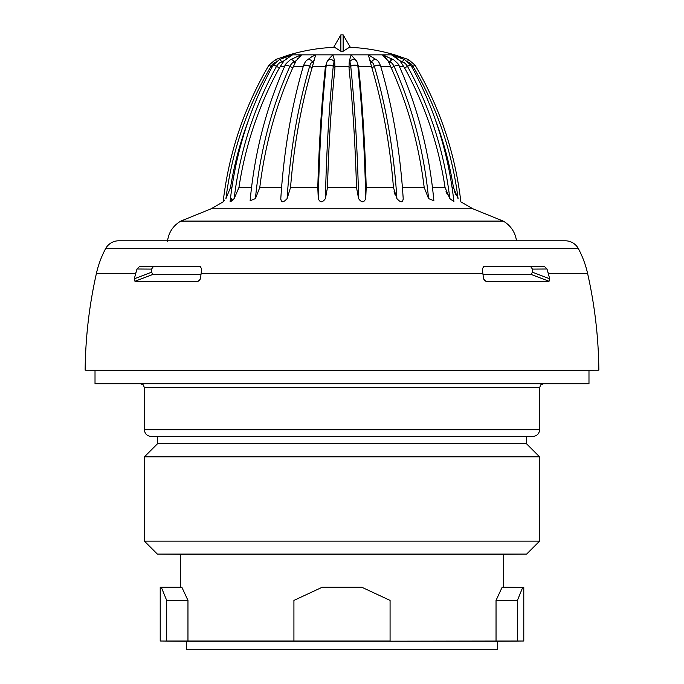 <?xml version="1.0" encoding="UTF-8"?>
<svg xmlns="http://www.w3.org/2000/svg" width="684" height="684" viewBox="0 0 684 684"><rect width="100%" height="100%" fill="white"/><g stroke="black" fill="none" stroke-linecap="round" stroke-linejoin="round"><path stroke-width="1.03" d="M598.859 370.164L85.141 370.164A461.033 461.033 0 0 1 96.418 273.403A98.795 98.795 0 0 1 105.593 248.694A14.92 14.92 0 0 1 118.76 240.794L565.24 240.794A14.92 14.92 0 0 1 578.408 248.694A98.795 98.795 0 0 1 587.582 273.403A461.033 461.033 0 0 1 598.859 370.164L526.415 370.54M167.486 241.247C168.674 232.38 173.12 225.66 180.815 221.094L503.185 221.094A26.343 26.343 0 0 1 516.463 240.794M230.132 201.771L234.176 198.608L238.947 187.476M255.423 198.608A345.369 264.571 90 0 1 289.939 66.365L292.795 67.904L296.087 60.782A182.03 139.442 90 0 0 294.086 61.774A10.79 8.268 90 0 0 289.939 66.365A3.95 1.291 -155.7 0 0 285.04 65.536C266.23 107.474 254.593 152.549 250.13 200.754L255.423 198.608L259.783 187.476A342.368 262.263 -90 0 1 292.761 67.887M280.825 198.608L280.756 199.283L280.825 198.608C281.158 202.815 283.253 202.815 287.109 198.608L290.538 187.476A342.368 171.18 -90 0 1 312.058 67.887L315.657 54.848L311.801 56.738M290.538 187.476L317.795 187.476L318.274 198.608C320.044 202.815 322.421 202.815 325.413 198.608L327.491 187.476A342.368 59.448 -90 0 1 334.972 67.887L334.638 60.782L332.851 54.848L327.713 60.295M327.499 187.476L356.501 187.476L358.587 198.608C361.571 202.815 363.956 202.815 365.726 198.608L366.205 187.476L393.462 187.476L396.891 198.608C400.738 202.815 402.833 202.815 403.175 198.608L403.244 199.283C400.268 151.805 392.727 107.388 380.62 66.04A3.95 1.736 163.6 0 0 378.209 65.16A3.95 1.736 163.6 0 0 374.362 66.365A345.369 172.684 90 0 1 396.891 198.608M402.414 187.476L424.208 187.476L428.577 198.608L433.87 200.763C429.415 152.549 417.77 107.474 398.96 65.536A3.95 1.291 155.7 0 0 394.061 66.365A345.369 264.571 90 0 1 428.577 198.608L428.543 198.548M445.053 187.476L449.824 198.608L453.894 201.583C448.499 152.959 434.169 107.508 410.913 65.245A3.95 0.684 151 0 0 407.484 66.365A345.369 324.541 90 0 1 449.824 198.608M452.081 187.476L453.458 187.476L458.066 198.608C461.589 202.815 461.589 202.815 458.066 198.608A345.369 345.369 0 0 0 413.008 66.365L411.888 67.023M455.818 194.863L454.45 191.546M447.456 194.863L446.036 191.546M395.113 194.872L394.104 191.554M250.13 200.763L250.754 198.608M232.928 200.044L231.671 201.156M251.532 187.476L238.955 187.476A342.368 321.719 -90 0 1 279.397 67.887L284.057 60.782A182.03 171.051 90 0 0 281.603 61.774A10.79 10.14 90 0 0 276.516 66.365A3.95 0.684 -151 0 0 273.087 65.245C249.831 107.508 235.501 152.959 230.106 201.583L230.243 201.156M230.824 200.061L231.696 198.608M224.831 200.027L223.83 201.156M275.378 62.227A10.79 10.79 0 0 0 270.992 66.365A345.369 345.369 0 0 0 225.934 198.608C222.411 202.815 222.411 202.815 225.934 198.608L230.542 187.476A342.368 342.368 0 0 1 248.557 120.042M435.443 120.042A342.368 342.368 0 0 1 453.381 187.1M410.913 65.245L404.612 59.576L391.513 54.848L399.943 60.782L404.569 67.904A342.368 321.719 90 0 1 444.976 187.083M391.239 67.887A342.368 262.263 90 0 1 424.148 187.083M390.675 66.639L391.205 67.904L394.061 66.365A10.79 8.268 90 0 0 389.914 61.774L389.162 63.039L390.675 66.639L380.791 66.639M366.205 187.484A342.368 59.448 -90 0 0 358.732 67.887M380.646 66.365A3.95 1.736 163.6 0 0 380.62 66.04C379.235 62.509 378.004 60.525 376.927 60.106L368.343 54.848L371.908 67.904A342.368 171.18 90 0 1 393.42 187.083M349.362 60.782L349.156 63.039L349.815 61.774A3.95 3.634 155.8 0 1 356.894 61.611L357.048 61.979A10.79 1.872 90 0 0 356.962 61.774A3.95 3.634 155.8 0 0 356.894 61.611L351.148 54.848L349.362 60.782A182.03 31.609 90 0 1 349.815 61.774A10.79 1.872 90 0 1 350.755 66.365A3.95 1.975 174.2 0 1 354.688 65.151A3.95 1.975 174.2 0 1 357.903 66.365L358.741 67.904L358.553 66.639L357.048 61.979A10.79 1.872 90 0 1 357.903 66.365A345.369 59.97 90 0 1 365.726 198.608M349.156 63.039L349.011 67.904A342.368 59.448 90 0 1 356.484 187.065M325.268 67.887A342.368 59.448 90 0 0 317.795 187.484M334.638 60.782A182.03 31.609 90 0 0 334.185 61.774A3.95 3.634 -155.8 0 0 327.037 61.774A10.79 1.872 90 0 0 326.952 61.979L325.447 66.639L325.259 67.904L326.097 66.365A345.369 59.97 90 0 0 318.274 198.608M282.603 57.96L289.306 54.848L284.86 56.644M290.931 55.507L288.887 56.644M287.041 57.969L285.809 59.021M301.61 54.865L299.318 56.644M298.087 58.012L297.249 59.098M376.927 60.106A3.95 3.189 127.7 0 0 371.66 61.774A182.03 91.015 90 0 0 370.352 60.782L370.326 60.705M369.873 59.234L369.711 58.67M368.36 54.848L369.95 55.507M398.96 65.536C399.678 65.416 397.891 63.475 393.591 59.705L382.365 54.848L387.888 60.739M387.854 60.696L384.682 56.644M384.211 56.199L383.365 55.507M296.087 60.782L301.635 54.848L382.365 54.848L385.827 56.139M386.862 56.635L389.111 57.943M390.521 58.961L391.504 59.765M399.815 60.645L395.113 56.644M394.343 56.174L393.069 55.507M382.365 54.848L394.694 54.848L402.517 58.739M393.591 59.705A3.95 2.368 116.8 0 0 389.914 61.774A182.03 139.442 90 0 0 387.913 60.782L389.162 63.039M284.057 60.782L292.487 54.848L279.388 59.576A3.95 1.257 -112.3 0 1 281.603 61.774L282.261 63.039M408.622 62.227A10.79 10.79 0 0 1 413.008 66.365L415.06 65.151L408.451 59.551L394.694 54.848A184.415 184.415 0 0 0 349.396 47.307L343.137 51.266L340.863 51.266L334.604 47.307A184.415 184.415 0 0 0 289.306 54.848L301.635 54.848L299.088 55.737M483.366 266.478L544.344 266.384L483.947 266.384L482.229 269.009A98.795 56.669 90 0 1 482.861 273.403A461.033 264.443 90 0 1 483.451 278.072L484.828 280.825L485.982 281.286L484.828 280.825M544.344 266.384L546.995 269L549.731 278.815L549.047 281.286L485.982 281.286L483.887 279.585M96.418 273.403L135.68 273.403L137.005 269L139.656 266.384L200.079 266.384L201.771 269.009A98.795 56.669 90 0 0 201.139 273.403A461.033 264.443 90 0 0 200.549 278.072L199.172 280.825L198.018 281.286L134.953 281.286L134.269 278.815L137.005 269L151.549 269.103L151.549 272.198L152.959 274.387L201.01 274.387M139.656 266.384L200.634 266.478M153.43 266.478L151.549 269.103M151.549 272.198L134.269 278.815M152.959 274.387L134.953 281.286M199.172 280.825L198.018 281.286L200.113 279.585M482.989 274.387L531.04 274.387L532.451 272.198L532.451 269.103L530.57 266.478M532.451 269.103L546.995 269L548.32 273.403L587.582 273.403M549.731 278.815L532.451 272.198M549.047 281.286L531.04 274.387M85.141 370.164L157.585 370.54M588.984 370.54L95.016 370.54L95.016 383.715L588.984 383.715L588.984 370.54M526.415 443.651L526.415 436.409L157.585 436.409L157.585 443.651L526.415 443.651L539.591 456.826L539.591 541.13L526.62 554.1L157.38 554.1L144.41 541.13L539.591 541.13M539.591 429.817L144.41 429.817C144.803 433.818 147 436.016 151.002 436.409L532.998 436.409C537 436.016 539.197 433.818 539.591 429.817L539.591 387.666L144.41 387.666L143.281 384.895L140.459 383.715M157.585 443.651L144.41 456.826L539.591 456.826M144.41 456.826L144.41 541.13M390.077 641.011L293.923 641.011L293.923 600.407L322.241 587.231L361.759 587.231L390.077 600.407L390.077 641.19L517.361 641.011L496.037 641.19L496.037 600.407L502.15 587.231L503.364 587.231L503.364 554.296L180.636 554.296L180.636 587.231M293.923 641.011L166.691 641.011L166.691 600.407L161.296 587.231L181.85 587.231L187.963 600.407L187.963 641.19L160.218 641.011L186.561 641.241L186.561 649.8L497.439 649.8L497.439 641.241L186.561 641.241M503.364 587.231L523.782 587.411L503.364 587.231M497.439 641.241L523.782 641.011L523.782 587.411L502.15 587.231M523.782 641.011L517.361 641.011L517.361 600.518L522.704 587.411M160.218 641.011L160.218 587.231L161.296 587.231M166.691 600.407L187.963 600.407M496.037 600.407L517.361 600.518M105.593 248.694L578.408 248.694M259.792 187.476L281.586 187.476M432.468 187.476L445.045 187.476M415.06 65.151C439.863 107.525 455.134 153.088 460.854 201.848L472.798 208.774L211.202 208.774L223.146 201.848C228.866 153.088 244.137 107.525 268.94 65.151L275.549 59.551L289.306 54.848M230.542 187.476L231.919 187.476M279.431 67.904L276.516 66.365A345.369 324.541 90 0 0 234.176 198.608M403.885 66.639L399.456 66.639M371.592 66.639L358.553 66.639M348.934 66.639L335.066 66.639M325.447 66.639L312.408 66.639M303.209 66.639L293.325 66.639M284.544 66.639L280.115 66.639M340.863 51.266L340.863 34.858L333.647 47.35M343.137 51.266L343.137 34.858L340.863 34.858M276.276 61.432L275.549 59.551M272.112 67.023L268.94 65.151M408.451 59.551L407.724 61.432M399.943 60.782A182.03 171.051 90 0 1 402.397 61.774A10.79 10.14 90 0 1 407.484 66.365L404.569 67.904M404.612 59.576A3.95 1.257 112.3 0 0 402.397 61.774L401.739 63.039M370.899 63.039L371.66 61.774A10.79 5.395 90 0 1 374.362 66.365L371.908 67.904M349.011 67.904L350.755 66.365A345.369 59.97 90 0 1 358.587 198.608M334.844 63.039L334.185 61.774A10.79 1.872 90 0 0 333.245 66.365A345.369 59.97 90 0 0 325.413 198.608M334.989 67.904L333.245 66.365A3.95 1.975 -174.2 0 0 329.312 65.151A3.95 1.975 -174.2 0 0 326.097 66.365A10.79 1.872 90 0 1 326.952 61.979L327.696 60.329M313.648 60.782A182.03 91.015 90 0 0 312.34 61.774A3.95 3.189 -127.7 0 0 307.073 60.106L311.724 56.789M313.101 63.039L312.34 61.774A10.79 5.395 90 0 0 309.638 66.365A345.369 172.684 90 0 0 287.109 198.608M312.092 67.904L309.638 66.365A3.95 1.736 -163.6 0 0 305.791 65.16A3.95 1.736 -163.6 0 0 303.38 66.04C291.273 107.388 283.732 151.805 280.756 199.283M294.838 63.039L294.086 61.774A3.95 2.368 -116.8 0 0 290.409 59.705L299.233 55.686M201.139 273.403L482.861 273.403M503.185 221.094L472.798 208.774M180.815 221.094L211.202 208.774M350.353 47.35L343.137 34.858M303.38 66.04C304.765 62.509 305.996 60.525 307.073 60.106M285.04 65.536C284.322 65.416 286.109 63.475 290.409 59.705M273.087 65.245L279.388 59.576M539.591 387.666L540.719 384.895L543.541 383.715M144.41 429.817L144.41 387.666M180.636 554.296L157.38 554.1M503.364 554.296L526.62 554.1"/></g></svg>
